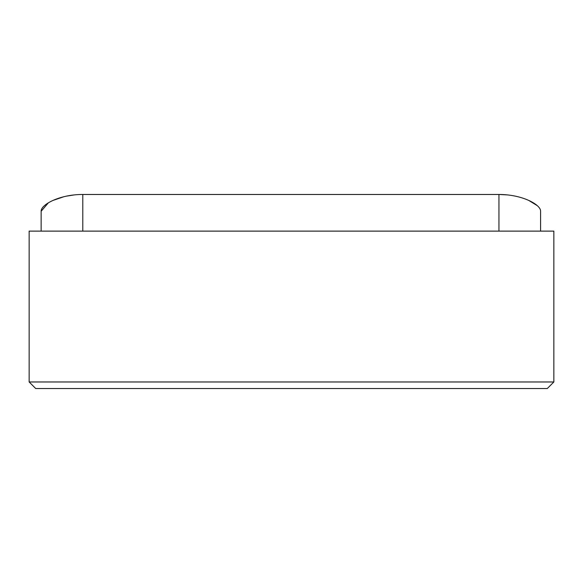 <?xml version="1.0" encoding="UTF-8"?>
<svg xmlns="http://www.w3.org/2000/svg" width="583" height="583" viewBox="0 0 583 583"><rect width="100%" height="100%" fill="white"/><g stroke="black" fill="none" stroke-linecap="round" stroke-linejoin="round"><path stroke-width="0.87" d="M29.15 231.123L29.15 381.974L553.85 381.974L553.85 231.123L29.15 231.123M553.85 381.974L547.291 388.533L35.709 388.533L29.15 381.974M540.594 222.779L540.594 211.257C541.002 204.801 522.441 194.423 498.946 194.467L82.793 194.467C59.415 194.409 40.686 204.793 41.145 211.257L41.145 231.123L41.145 211.257L48.367 202.833M540.594 211.257L540.594 231.123M52.915 200.45L63.911 196.711M66.294 196.165L74.362 194.904M498.946 231.123L498.946 194.467L507.378 194.904M528.781 200.435L537.227 205.631M82.793 194.467L82.793 231.123"/></g></svg>
